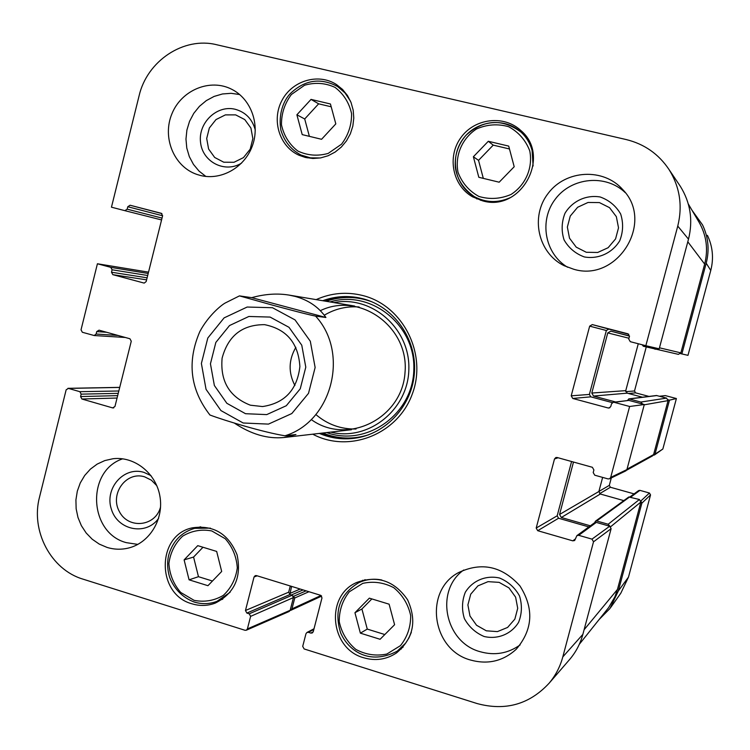 <?xml version="1.0" encoding="UTF-8"?>
<svg xmlns="http://www.w3.org/2000/svg" width="750" height="750" viewBox="0 0 750 750"><rect width="100%" height="100%" fill="white"/><g stroke="black" fill="none" stroke-linecap="round" stroke-linejoin="round"><path stroke-width="1.12" d="M688.312 203.991L699.038 222.178C706.5 235.312 708.375 249.291 704.663 264.094L680.869 352.866L678.403 354.356L643.303 346.228L642.188 344.766M657.506 348.412L655.022 349.266M629.513 335.981L610.791 331.144L607.762 332.916L591.806 393.038L593.55 396.056L615.609 401.972M638.269 343.753L625.763 390.647L627.225 393.159L642.497 397.228M627.291 400.444L629.241 398.962L640.819 402.056L642.647 404.081M628.669 398.916L656.475 395.512L666.591 398.109L668.062 400.631L653.606 454.584L652.622 455.831L626.606 470.222M573.488 462.047L559.566 514.462L561.309 517.5L590.353 525.806M602.634 477.403L598.875 491.503L600.328 494.016L623.794 500.625M594.703 522.638L595.425 521.203L596.691 520.978L608.166 524.25L609.984 526.331M595.425 521.203L628.791 496.997L639.412 499.5L640.884 502.031L617.456 589.425L614.878 596.841L608.597 607.65L579.328 644.269M291.591 586.388L289.866 594.506M293.203 596.025L294.769 597.975L291.956 608.869L290.091 610.547M209.456 414.441L209.953 415.012C225.422 420.834 264.366 432.516 284.972 435.778L295.931 434.55L283.912 437.512C267.591 439.097 251.006 434.241 234.15 422.944M251.719 297.656C264.75 294.028 277.153 293.166 288.919 295.069L295.059 296.391C308.372 300.009 318.656 307.031 325.912 317.475L315.581 316.106C306.534 314.316 286.256 308.794 273.15 305.316L239.456 295.894L251.719 297.656L325.912 317.475M250.369 405.197C229.509 397.031 220.087 381.366 222.103 358.181C228.112 335.756 242.278 324.581 264.609 324.666C286.584 329.119 298.341 343.069 299.887 366.534C297.15 389.887 284.7 403.228 262.538 406.556L250.369 405.197M245.531 413.709L266.737 414.6L286.294 405.731L300.253 388.791L305.794 367.162L301.762 345.188L288.994 327.309L270.094 317.072L248.869 316.472L229.528 325.538L215.841 342.422L210.441 363.797L214.369 385.5L226.856 403.303L245.531 413.709M295.866 347.316C288.572 359.878 288.244 372.609 294.9 385.528M369.347 598.153L389.109 604.181L394.594 624.712L380.091 639.281L360.375 633.15L354.947 612.722L369.347 598.153M473.381 156.75L488.306 141.281L508.706 146.1L514.2 166.734L499.172 182.203L478.819 177.291L473.381 156.75L478.528 160.35L483.309 178.369M524.166 133.987L520.575 131.747M473.747 196.275L476.962 198.984M482.634 200.85L472.613 196.847C452.559 185.644 446.859 156.741 460.856 137.662C474.488 118.322 503.859 114.638 520.781 130.463C551.728 156.131 520.959 212.428 482.634 200.85M148.191 273.478L110.766 267.347L112.097 269.784L147.684 275.503M110.766 267.347L97.416 263.766L148.528 272.147M118.041 335.447L96.122 334.031L94.191 335.531L82.35 332.269L81.028 329.831L97.416 263.766M96.122 334.031L96.731 331.603L106.631 332.278M113.775 407.859L112.659 407.906L114.956 406.481L131.269 341.212L129.928 338.756L99.019 330.169L96.731 331.603M112.659 407.906L81.9 399.019L117.075 398.025M117.666 395.644L80.578 396.562L81.9 399.019M80.578 396.562L81.178 394.144L118.238 393.356M118.828 390.994L79.856 391.688L81.178 394.144M79.856 391.688L68.419 388.397L119.719 387.431M247.397 628.913L250.612 616.369L293.447 597.572L290.175 610.275L247.397 628.913L246.319 630.216L245.006 630.281L82.987 579.141C50.906 569.719 30.478 530.784 39.525 497.091L66.15 389.812L68.419 388.397M249.225 613.809L246.853 613.069L289.969 594.534L292.162 595.219L249.225 613.809L250.612 616.369M290.278 585.984L288.684 592.181L245.466 610.5L246.853 613.069M245.466 610.5L254.044 576.984L257.194 575.822M313.228 631.819L310.819 633.094L312.281 632.962L313.256 631.706L321.994 597.881L320.578 595.294L256.444 575.597L255.253 575.625L254.044 576.984M310.819 633.094L308.409 632.334L313.828 629.494M591.984 539.128L578.728 535.322L596.306 522.403L609.703 526.228L591.984 539.128L593.513 541.809L562.8 656.916C560.138 666.75 555.581 675.516 549.131 683.203C529.416 704.419 505.406 711.197 477.113 703.556L304.125 648.947L302.709 646.359L305.972 633.722L306.956 632.466L308.409 632.334M575.569 538.781L572.794 540.844L574.65 540.516L576.891 535.631L578.728 535.322M572.794 540.844L537.703 530.7L558.562 518.241L557.175 515.803L536.194 528.056L537.703 530.7M536.194 528.056L554.494 458.981L558.094 457.762M629.625 406.481L614.147 402.328L628.856 400.397L644.306 404.522L629.625 406.481L610.697 477.413L609.6 478.762L608.044 478.912L594.741 475.2L593.203 472.547L593.897 469.95L592.369 467.288L557.1 457.491L555.862 457.519L554.494 458.981M609.9 407.709L608.147 407.981L609.056 408.028L610.8 406.462L611.494 403.856L613.303 402.272L614.147 402.328M608.147 407.981L572.737 398.456L590.794 396.844L589.387 394.434L571.219 395.822L572.737 398.456M571.219 395.822L589.669 326.137L606.356 330.506L608.775 329.091L592.303 324.591L589.669 326.137M592.303 324.591L627.966 333.806M162.028 218.091L127.172 209.175L124.866 210.666L111.459 207.188L139.078 95.869C147.019 60.919 183.722 36.394 216.703 44.747L626.231 139.566C644.381 144.037 658.641 154.022 669.019 169.519C679.847 186.975 682.762 205.828 677.756 226.088L645.844 345.712L630.291 341.681L628.744 339.037L629.447 336.422L627.9 333.788M124.866 210.666L161.569 219.938L124.866 210.666M127.172 209.175L127.781 206.728L162.609 215.766M161.906 213.6L130.087 205.237L127.781 206.728M130.087 205.237L161.269 213.291M144.262 283.069L146.175 281.55L162.619 215.738L161.278 213.291M143.85 283.012L112.828 274.659L146.597 279.853M147.112 277.809L111.497 272.222L112.828 274.659M111.497 272.222L112.097 269.784M191.962 603.797C156.122 594.422 156.45 534.881 192.375 527.841C213.525 524.784 228.431 533.784 237.084 554.841C241.762 577.2 234.516 593.278 215.334 603.075C207.666 605.962 199.875 606.206 191.962 603.797M305.363 157.444L298.997 155.241C279.469 146.569 271.303 120.206 281.944 100.453C292.238 80.522 318.562 72.75 336.553 84.6L342.534 89.447L347.428 95.475L351.028 102.45L353.175 110.091L353.784 118.078L352.838 126.084L350.363 133.791L346.472 140.878L341.325 147.056L335.128 152.072L328.144 155.738L320.644 157.903L312.947 158.475L305.363 157.444M200.306 175.434L196.988 174.45C173.953 166.734 161.962 137.569 171.909 113.831C181.453 89.925 210.394 78.009 232.041 89.447C251.175 99.197 260.325 124.753 252.244 146.194C244.369 167.709 220.959 180.759 200.306 175.434M107.034 547.406L99.244 544.087L92.203 539.212L86.166 532.987L81.366 525.656L77.981 517.481L76.144 508.791L75.919 499.913L77.306 491.184L80.269 482.934L84.694 475.491L90.403 469.125L97.191 464.091L104.794 460.584L112.922 458.747C134.353 456.066 155.925 473.062 159.881 496.059C164.1 519.009 149.738 542.784 128.681 547.987C121.434 549.788 114.216 549.591 107.034 547.406M470.578 660.047C431.681 649.8 423.666 590.794 458.569 572.578C481.669 561.731 502.116 566.166 519.919 585.891C534.178 608.447 532.959 629.569 516.244 649.237C503.128 661.181 487.903 664.781 470.578 660.047M573.675 269.231L564.075 265.678C537.984 253.022 530.016 216.572 548.175 193.369C565.772 169.753 603.6 167.634 622.819 189.666C654.909 222.3 617.25 282.647 573.675 269.231M363.731 657.769C329.822 648.787 325.022 595.5 356.878 582.413C377.569 575.034 394.462 580.819 407.578 599.775C417.122 620.869 413.428 638.578 396.516 652.931C386.419 659.578 375.487 661.191 363.731 657.769M312.731 434.184C349.031 453.591 397.941 434.306 412.331 393.909C427.462 353.803 402.938 305.559 362.878 295.556C346.819 291.544 331.247 292.903 316.144 299.616M599.409 202.584L609.525 207.656L616.35 216.656L618.516 227.822L615.572 238.912L608.128 247.716L597.675 252.478L586.294 252.272L576.234 247.153L569.494 238.172L567.356 227.072L570.262 216.056L577.631 207.272L588.028 202.463L599.409 202.584M235.65 114.881L244.772 119.578L250.922 128.053L252.853 138.619L250.191 149.184L243.459 157.622L234.028 162.272L223.753 162.206L214.688 157.472L208.603 149.016L206.7 138.506L209.325 128.006L215.991 119.578L225.375 114.891L235.65 114.881M160.584 506.859C155.738 526.622 128.325 529.566 119.316 511.481C109.547 493.875 126.244 470.916 144.647 476.841L151.406 480.197L156.816 485.7M499.125 582.366L508.969 587.897L515.616 597.159L517.716 608.306L514.856 619.125L507.6 627.441L497.409 631.613L486.328 630.816L476.541 625.247L469.969 616.013L467.897 604.931L470.728 594.178L477.909 585.872L488.034 581.653L499.125 582.366M216.666 551.428L221.681 571.462L207.947 585.694L189.075 579.825L184.116 559.884L197.747 545.653L216.666 551.428M202.988 547.256L193.575 557.062L198.469 576.694L212.447 581.025M184.116 559.884L193.575 557.062M189.075 579.825L198.469 576.694M221.85 599.456L222.356 599.381M488.306 141.281L493.228 145.134L478.528 160.35M509.475 148.978L493.228 145.134M371.869 598.922L361.913 608.991L367.266 629.091L384.816 634.538M354.947 612.722L361.913 608.991M360.375 633.15L367.266 629.091M399.037 649.894L401.372 648.909M362.747 580.247L360.722 581.766M331.191 106.791L318.637 103.819L304.706 118.978L309.375 136.341M311.034 99.394L330.431 103.978L335.812 123.881L321.572 139.294L302.213 134.616L296.887 114.797L311.034 99.394L318.637 103.819M296.887 114.797L304.706 118.978M342.066 88.987L340.538 88.416M304.303 156.525L305.606 157.509M359.372 297.919C347.709 296.016 336.328 297.084 325.238 301.134M321.891 433.134C332.766 437.738 344.072 439.387 355.819 438.075M330.656 432.122C368.212 441.572 408.263 409.828 408.844 369.3C410.316 328.791 371.925 295.059 333.938 302.587M312.037 420.122C348.028 445.35 402.272 418.172 405.019 372.497C409.266 326.925 359.747 291.403 320.334 310.669M315.844 414.525C327.469 424.472 340.866 429.3 356.053 429.009M359.147 306.984C346.688 306.047 335.062 308.794 324.281 315.216M645.844 345.712L659.194 348.806L688.5 239.166C693.178 220.247 690.459 202.631 680.325 186.3L678.975 184.294M628.791 334.266L608.775 329.091M606.356 330.506L589.387 394.434M590.794 396.844L612.356 402.628M628.856 400.397L613.303 402.272M609.6 478.762L625.903 470.831L626.906 469.594L644.306 404.522M571.584 461.512L557.175 515.803M558.562 518.241L588.844 526.912M596.306 522.403L594.619 522.703L576.891 535.631M569.1 660.084L570.056 658.987C576.094 651.769 580.369 643.556 582.863 634.359L611.119 528.675L609.703 526.228M289.969 594.534L288.684 592.181M293.447 597.572L292.162 595.219M246.319 630.216L289.181 611.475L290.175 610.275M600.169 196.978C586.219 194.606 572.362 201.037 565.003 213.253C561.544 222.094 561.234 230.991 564.075 239.925C568.753 248.025 575.513 253.706 584.334 256.941C598.247 259.444 612.216 253.116 619.697 240.844C623.212 231.928 623.531 222.966 620.634 213.956C615.881 205.819 609.056 200.156 600.169 196.978M625.266 192.656C605.916 173.953 571.734 177.225 555.459 198.928C538.762 220.312 544.641 253.622 567.591 267.253M255.3 130.078C252.356 119.156 245.681 112.228 235.275 109.294C216.975 104.588 197.944 122.85 200.55 142.425C202.528 162.094 225.075 173.541 241.613 163.069M239.662 94.538L231.122 93.319L222.478 93.966L214.088 96.431L206.306 100.612L199.434 106.331L193.772 113.344L189.534 121.369L186.9 130.078L185.972 139.097L186.788 148.069L189.319 156.619L193.463 164.4L199.05 171.103L205.847 176.428M151.031 475.659L144.009 472.397C123.956 466.012 104.325 488.269 111.366 509.166C117.591 530.353 146.166 536.062 158.616 518.362M122.7 458.812C86.006 470.859 88.678 533.006 126.347 542.653L137.841 544.397M499.556 578.025C485.972 574.95 472.481 580.594 465.3 592.294C461.925 600.862 461.625 609.637 464.391 618.619C468.947 626.878 475.519 632.841 484.116 636.497C497.672 639.694 511.275 634.153 518.559 622.397C521.991 613.772 522.291 604.922 519.478 595.866C514.856 587.569 508.209 581.625 499.556 578.025M463.725 570.009C434.559 590.55 444.853 642.356 480.103 651.694C494.653 655.8 507.994 653.541 520.134 644.906M322.725 300.722C334.275 296.503 346.106 295.5 358.209 297.684L362.878 298.734C393.872 306.731 416.559 338.653 414.478 371.934C412.613 405.225 386.334 434.1 354.647 438.244C342.441 439.819 330.684 438.216 319.359 433.425M680.484 353.616L687.984 355.341L710.766 270.45C713.869 258.281 712.753 246.572 707.409 235.322M692.034 210.3L702.544 224.916C708.366 237.169 709.584 249.919 706.209 263.194L681.863 353.972M640.931 501.216L641.869 503.156L618.337 590.953L609.994 608.466L599.109 619.547M659.841 396.319L665.316 395.597L676.397 398.541L669.487 400.153L655.012 454.125L653.231 455.316M669.487 400.153L668.109 399.788M665.316 395.597L659.531 396.234M654.319 455.072L662.85 449.025L676.397 398.541M611.297 477.938L609.319 485.372L598.894 491.456M599.644 493.688L610.406 487.256L609.319 485.372M610.406 487.256L634.097 493.884M630.788 497.081L639.928 490.359L638.597 490.594L630.019 496.866M639.928 490.359L649.434 493.022L640.875 500.963M610.706 607.463L620.822 593.194L628.491 577.097L650.541 494.916L649.434 493.022M646.247 346.988L634.5 390.984L625.753 391.659M628.491 393.497L635.597 392.859L634.5 390.984M635.597 392.859L649.003 396.431M704.663 264.094L687.806 241.791M680.869 352.866L659.466 347.812M629.503 336.103L610.791 331.144M628.959 338.231L607.762 332.916M625.763 390.647L591.806 393.038M627.225 393.159L593.55 396.056M656.953 395.55L629.241 398.962M666.591 398.109L640.819 402.056M668.062 400.631L644.222 404.812M653.606 454.584L627.028 469.153M598.875 491.503L559.566 514.462M600.328 494.016L561.309 517.5M629.85 496.819L596.691 520.978M639.412 499.5L608.166 524.25M640.884 502.031L610.603 526.763M617.456 589.425L584.1 629.756M300.197 589.031L289.762 593.494M303.094 589.922L291.394 594.975M306.094 590.841L293.803 596.213M308.953 591.722L294.769 597.975M321.028 595.491L291.956 608.869M315.581 316.106C349.706 352.997 331.969 421.641 284.972 435.778M272.475 307.716L295.041 319.903L310.312 341.241L315.131 367.491L308.512 393.328L291.816 413.541L268.463 424.106L243.169 423L220.922 410.569L206.044 389.334L201.384 363.478L207.806 338.006L224.1 317.878L247.153 307.041L272.475 307.716M400.425 645.675L386.85 654.038C376.088 656.269 365.756 654.731 355.856 649.406C347.203 642.103 341.672 632.888 339.253 621.759C339.131 610.434 342.488 600.441 349.312 591.797L362.747 583.369C373.453 581.025 383.803 582.469 393.788 587.709C402.553 594.994 408.178 604.247 410.663 615.487C410.784 626.934 407.372 637.003 400.425 645.675M529.753 150.834C533.081 167.775 525.675 185.006 511.059 194.447C500.428 198.984 489.694 199.641 478.856 196.434C469.012 190.978 462.075 182.944 458.025 172.341C454.762 155.578 462 138.516 476.447 129C486.994 124.378 497.719 123.609 508.622 126.703C518.569 132.103 525.609 140.147 529.753 150.834M533.1 166.003L532.106 150.506C530.119 143.259 526.406 137.119 520.969 132.094C504.534 116.812 476.1 120.412 462.891 139.153C449.325 157.622 454.809 185.625 474.197 196.537C485.709 202.753 497.616 203.166 509.925 197.784M194.109 600.347L180.703 592.444C173.559 584.175 169.622 574.519 168.891 563.475C170.372 552.581 174.956 543.478 182.634 536.166C191.644 530.756 201.356 529.012 211.753 530.934L225.281 538.753C232.537 547.031 236.541 556.753 237.291 567.9C235.772 578.906 231.122 588.066 223.331 595.369C214.228 600.722 204.488 602.372 194.109 600.347M194.316 602.034C201.984 604.359 209.531 604.134 216.956 601.341L230.081 592.322M210.441 528.15L194.662 528.328C181.584 532.2 172.988 540.938 168.863 554.55C166.988 561.881 167.278 569.559 169.725 577.584C174.534 589.406 182.672 597.553 194.128 602.016C201.853 604.378 209.466 604.153 216.956 601.341L222.787 599.091M381.853 580.022C373.809 578.409 366.131 579.3 358.809 582.666C339.834 594.122 333.788 610.884 340.669 632.934C348.206 650.409 369.253 665.925 397.284 651.112L405.572 643.191L408.9 638.006L411.347 632.306M341.531 144.188L328.2 153.403C317.634 156.356 307.491 155.559 297.769 150.994C289.284 144.375 283.847 135.656 281.475 124.828C281.353 113.644 284.653 103.547 291.366 94.519L304.547 85.256C315.066 82.181 325.228 82.894 335.025 87.375C343.631 93.956 349.153 102.713 351.581 113.644C351.703 124.941 348.347 135.131 341.531 144.188M350.512 101.212L345.009 92.916L337.566 86.503C320.55 77.428 304.791 79.791 290.306 93.6C284.344 99.656 277.997 113.016 280.903 130.2C284.409 141.581 291.141 149.878 301.106 155.072L310.444 157.847L320.25 157.969M322.8 433.031C337.8 439.059 353.044 439.65 368.559 434.812M371.925 301.828C356.681 296.203 341.419 296.025 326.147 301.284M326.719 432.572C366.722 447.169 413.269 413.972 413.822 369.422C415.528 324.9 370.725 289.387 330.038 301.941M593.513 541.809L611.119 528.675M626.906 469.594L610.697 477.413M582.863 634.359L562.8 656.916M688.5 239.166L677.756 226.088M662.85 449.025L655.012 454.125M641.869 503.156L650.541 494.916M618.337 590.953L628.491 577.097M706.209 263.194L710.766 270.45M321.656 596.081L290.738 610.359M283.912 437.512L351.441 429.722M288.919 295.069L354.581 306.038M209.944 415.012C190.172 389.587 186.816 361.753 199.866 331.509C208.584 315.244 221.644 304.847 225.309 302.953L239.456 295.884M526.688 137.316L520.969 132.094C502.284 118.388 484.022 119.372 466.191 135.066C458.109 144.422 454.491 155.184 455.325 167.363C457.003 179.091 463.294 188.822 474.197 196.537L480.872 200.372M194.662 528.328L200.7 526.809M397.284 651.112L403.125 647.081M358.809 582.666L365.184 579.666M301.106 155.072L307.191 157.847M337.566 86.503L343.219 90.15M125.316 337.472L94.191 335.531M67.912 388.331L119.737 387.366M314.016 628.762L306.956 632.466M669.019 169.519L680.325 186.3M549.131 683.203L570.056 658.987"/></g></svg>
